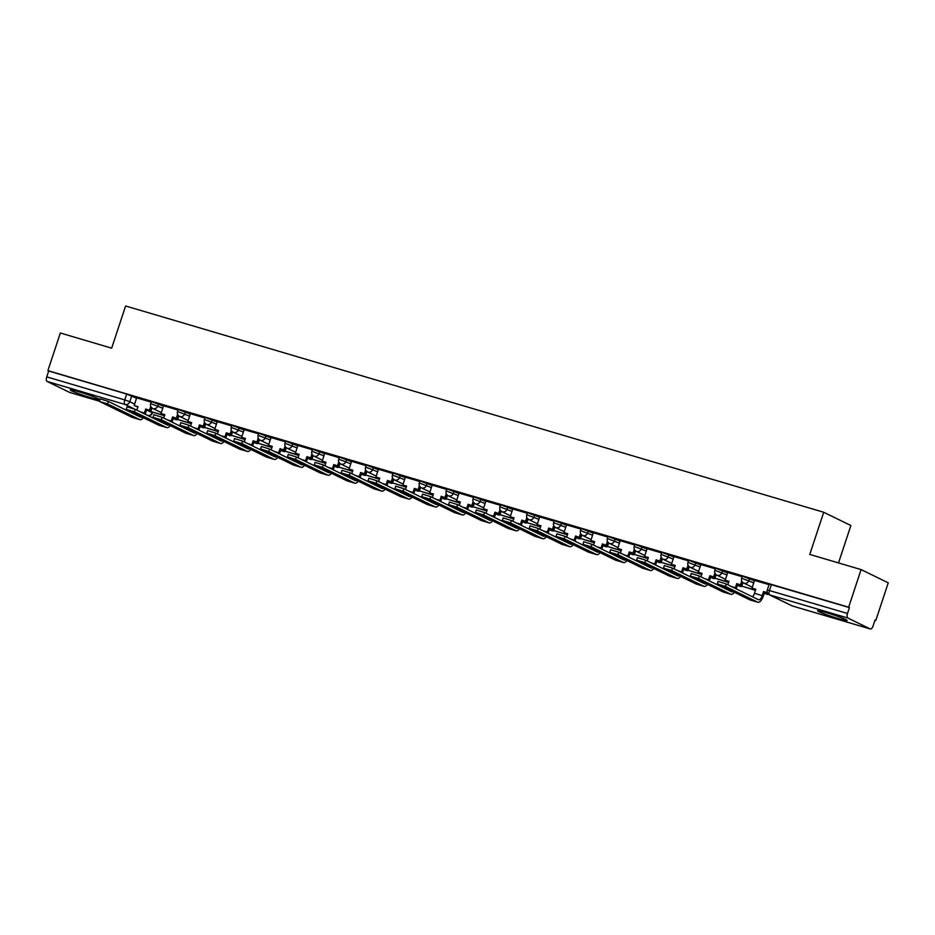 <?xml version="1.0" encoding="UTF-8"?>
<svg xmlns="http://www.w3.org/2000/svg" width="935" height="935" viewBox="0 0 935 935"><rect width="100%" height="100%" fill="white"/><g stroke="black" fill="none" stroke-linecap="round" stroke-linejoin="round"><path stroke-width="1.4" d="M163.473 406.176L151.353 401.512L150.664 403.593L162.795 408.256M190.343 414.111L178.223 409.448L177.533 411.529L189.653 416.192M217.201 422.047L205.081 417.396L204.391 419.476L216.523 424.128M244.07 429.983L231.95 425.332L231.261 427.412L243.381 432.063M270.928 437.919L258.808 433.267L258.118 435.348L270.25 439.999M297.798 445.855L285.678 441.203L284.988 443.283L297.108 447.935M324.667 453.802L312.535 449.139L311.846 451.219L323.977 455.883M351.525 461.738L339.405 457.075L338.715 459.155L350.835 463.818M378.394 469.674L366.263 465.011L365.573 467.091L377.705 471.754M405.252 477.61L393.132 472.946L392.443 475.027L404.563 479.69M432.122 485.546L419.99 480.882L419.301 482.963L431.432 487.626M458.98 493.481L446.86 488.83L446.17 490.91L458.29 495.562M485.849 501.417L473.718 496.766L473.028 498.846L485.16 503.498M512.707 509.353L500.587 504.701L499.898 506.782L512.018 511.433M539.577 517.3L527.445 512.637L526.756 514.717L538.887 519.369M566.435 525.236L554.315 520.573L553.625 522.653L565.745 527.317M593.304 533.172L581.173 528.509L580.495 530.589L592.615 535.252M620.162 541.108L608.042 536.445L607.353 538.525L619.473 543.188M647.032 549.044L634.9 544.38L634.222 546.461L646.342 551.124M673.89 556.98L661.77 552.328L661.08 554.397L673.2 559.06M700.759 564.915L688.628 560.264L687.95 562.344L700.07 566.996M727.617 572.851L715.497 568.2L714.808 570.28L726.927 574.932M754.487 580.787L742.355 576.135L741.677 578.216L753.797 582.867M838.52 618.619A15.568 1.028 -161.7 0 0 847.122 620.489A15.568 1.028 -161.7 0 0 826.166 612.589A15.568 1.028 -161.7 0 0 817.564 610.707A15.568 1.028 -161.7 0 0 838.52 618.619M91.151 397.796A15.568 1.028 -161.7 0 0 99.764 399.677A15.568 1.028 -161.7 0 0 78.797 391.765A15.568 1.028 -161.7 0 0 70.195 389.895A15.568 1.028 -161.7 0 0 91.151 397.796M874.973 620.232L875.803 620.478L875.02 620.092L873.08 625.947A3.997 1.741 106.5 0 1 870.356 629.01A3.997 1.741 106.5 0 1 870.24 628.963L847.835 618.012L769.821 594.964L792.237 605.915L870.24 628.963M838.508 562.917L850.873 525.517L823.723 512.263L809.768 554.42L861.088 569.59L848.653 607.212L47.895 370.622L60.343 333L111.662 348.159L125.606 305.99L823.723 512.263M861.088 569.59L888.25 582.844L875.803 620.478M69.739 392.443A3.997 1.741 -73.5 0 1 69.611 392.419A3.997 1.741 -73.5 0 1 69.494 392.373L47.077 381.422A3.997 1.741 -73.5 0 1 46.75 376.875L48.69 371.008L126.692 394.056L136.615 398.24M48.69 371.008L47.895 370.622M849.436 607.598L769.224 584.071L767.284 589.927L847.496 613.465L849.436 607.598L848.653 607.212M847.496 613.465A3.997 1.741 106.5 0 0 847.835 618.012M769.026 584.667L754.522 580.378L752.044 588.162L755.831 589.272L754.487 593.339A5.388 2.349 -73.5 0 1 752.511 596.81M742.168 576.731L727.746 572.489M715.298 568.796L700.876 564.541M688.44 560.86L673.936 556.57L671.459 564.343L675.245 565.465L674.112 568.889M661.571 552.912L647.067 548.635L644.589 556.407L648.376 557.529L647.254 560.953M634.713 544.976L620.209 540.699L617.731 548.471L621.518 549.593L620.384 553.017M607.844 537.041L593.339 532.763L590.862 540.535L594.648 541.657L593.526 545.082M580.986 529.105L566.563 524.862M554.116 521.169L539.694 516.926M527.258 513.233L512.754 508.944L510.276 516.728L514.063 517.838L512.929 521.262M500.389 505.297L485.884 501.008L483.407 508.792L487.193 509.902L486.06 513.327M473.519 497.362L459.027 493.072L456.549 500.844L460.336 501.966L459.202 505.391M446.661 489.414L432.157 485.136L429.679 492.909L433.466 494.031L432.332 497.455M419.792 481.478L405.381 477.236M392.934 473.542L378.43 469.265L375.952 477.037L379.739 478.159L378.605 481.583M366.064 465.607L351.572 461.329L349.094 469.101L352.881 470.223L351.747 473.648M339.206 457.671L324.702 453.382L322.224 461.165L326.011 462.287L324.877 465.7M312.337 449.735L297.844 445.446L295.366 453.23L299.153 454.352L298.02 457.764M285.479 441.799L271.056 437.557M258.609 433.863L244.187 429.609M231.751 425.928L217.247 421.638L214.769 429.41L218.556 430.532L217.423 433.957M204.882 417.98L190.378 413.702L187.9 421.475L191.698 422.597L190.565 426.021M178.024 410.044L163.52 405.767L161.042 413.539L164.829 414.661L163.695 418.085M151.154 402.108L136.65 397.831L134.172 405.603L137.971 406.725L136.837 410.149M717.274 583.884L718.092 581.418L726.226 583.978L725.42 586.432L717.274 583.884L749.847 599.861A7.983 3.483 106.5 0 0 750.092 599.954A7.983 3.483 106.5 0 0 750.337 600.013M752.044 588.162L755.772 589.459M725.42 586.432L757.607 602.152A7.983 3.483 106.5 0 0 757.841 602.245A7.983 3.483 106.5 0 0 763.276 596.133L764.62 592.065L763.579 591.563L762.235 595.63A5.388 2.349 -73.5 0 1 758.577 599.756A5.388 2.349 -73.5 0 1 758.414 599.697L726.226 583.978M763.579 591.563L767.378 592.685M764.62 592.065L767.483 592.919M690.416 575.937L691.222 573.482L699.368 576.042L698.55 578.496L690.801 576.205L722.989 591.925A7.983 3.483 106.5 0 0 723.222 592.019A7.983 3.483 106.5 0 0 723.48 592.065M727.746 572.465L725.186 580.226L728.914 581.523M725.186 580.226L728.973 581.336L727.839 584.761M736.184 588.84A7.983 3.483 106.5 0 0 736.406 588.197L737.75 584.13L736.722 583.627L735.378 587.694A5.388 2.349 -73.5 0 1 735.144 588.337M736.722 583.627L741.537 585.252L742.554 582.201M741.759 580.962L740.508 584.749M742.974 582.587L741.806 586.14L755.468 590.382M741.806 586.14L755.527 590.195M737.75 584.13L741.537 585.252M732.876 591.575A5.388 2.349 -73.5 0 1 731.708 591.82A5.388 2.349 -73.5 0 1 731.556 591.761L699.368 576.042M726.156 588.29A5.388 2.349 -73.5 0 1 725.642 588.875M698.55 578.496L730.738 594.216A7.983 3.483 106.5 0 0 730.971 594.309A7.983 3.483 106.5 0 0 734.372 592.299M663.546 568.001L664.364 565.546L672.499 568.106L671.681 570.56L663.932 568.27L696.119 583.989A7.983 3.483 106.5 0 0 696.365 584.083A7.983 3.483 106.5 0 0 696.61 584.13M700.888 564.53L698.316 572.278L702.045 573.587M698.316 572.278L702.103 573.4L700.981 576.825M709.314 580.904A7.983 3.483 106.5 0 0 709.536 580.261L710.892 576.194L709.852 575.691L708.508 579.758A5.388 2.349 -73.5 0 1 708.286 580.39M709.852 575.691L714.679 577.316L715.684 574.254M714.901 573.026L713.65 576.813M716.116 574.651L714.936 578.204L728.61 582.447M714.936 578.204L728.669 582.26M710.892 576.194L714.679 577.316M706.019 583.639A5.388 2.349 -73.5 0 1 704.85 583.884A5.388 2.349 -73.5 0 1 704.686 583.814L672.499 568.106M699.298 580.355A5.388 2.349 -73.5 0 1 698.784 580.939M671.681 570.56L703.868 586.28A7.983 3.483 106.5 0 0 704.113 586.374A7.983 3.483 106.5 0 0 707.503 584.363M636.688 560.065L637.495 557.611L645.641 560.159L644.823 562.625L637.074 560.334L669.261 576.053A7.983 3.483 106.5 0 0 669.495 576.147A7.983 3.483 106.5 0 0 669.752 576.194M671.459 564.343L675.187 565.652M682.456 572.968A7.983 3.483 106.5 0 0 682.679 572.325L684.023 568.258L682.994 567.755L681.65 571.823A5.388 2.349 -73.5 0 1 681.416 572.454M682.994 567.755L687.809 569.38L688.826 566.318M688.031 565.091L686.781 568.877M689.247 566.715L688.078 570.268L701.741 574.499M688.078 570.268L701.799 574.324M684.023 568.258L687.809 569.38M679.149 575.703A5.388 2.349 -73.5 0 1 677.98 575.948A5.388 2.349 -73.5 0 1 677.828 575.878L645.641 560.159M672.429 572.419A5.388 2.349 -73.5 0 1 671.914 573.003M644.823 562.625L677.01 578.344A7.983 3.483 106.5 0 0 677.244 578.438A7.983 3.483 106.5 0 0 680.633 576.428M609.819 552.129L610.637 549.675L618.771 552.223L617.953 554.689L610.204 552.398L642.392 568.118A7.983 3.483 106.5 0 0 642.637 568.211A7.983 3.483 106.5 0 0 642.883 568.258M644.589 556.407L648.317 557.716M655.587 565.02A7.983 3.483 106.5 0 0 655.809 564.389L657.153 560.322L656.125 559.82L654.78 563.887A5.388 2.349 -73.5 0 1 654.558 564.518M656.125 559.82L660.952 561.444L661.957 558.382M661.174 557.155L659.923 560.942M662.389 558.779L661.209 562.332L674.883 566.563M661.209 562.332L674.941 566.388M657.153 560.322L660.952 561.444M652.291 567.767A5.388 2.349 -73.5 0 1 651.122 568.012A5.388 2.349 -73.5 0 1 650.959 567.942L618.771 552.223M645.571 564.483A5.388 2.349 -73.5 0 1 645.056 565.067M617.953 554.689L650.141 570.408A7.983 3.483 106.5 0 0 650.386 570.502A7.983 3.483 106.5 0 0 653.775 568.492M582.961 544.193L583.767 541.739L591.913 544.287L591.095 546.753L583.346 544.462L615.534 560.182A7.983 3.483 106.5 0 0 615.768 560.264A7.983 3.483 106.5 0 0 616.025 560.322M617.731 548.471L621.459 549.768M628.729 557.085A7.983 3.483 106.5 0 0 628.951 556.454L630.295 552.386L629.267 551.884L627.923 555.951A5.388 2.349 -73.5 0 1 627.689 556.582M629.267 551.884L634.082 553.508L635.099 550.446M634.304 549.219L633.053 553.006M635.519 550.844L634.351 554.397L648.013 558.627M634.351 554.397L648.072 558.452M630.295 552.386L634.082 553.508M625.422 559.82A5.388 2.349 -73.5 0 1 624.253 560.065A5.388 2.349 -73.5 0 1 624.089 560.007L591.913 544.287M591.095 546.753L623.283 562.461A7.983 3.483 106.5 0 0 623.516 562.554A7.983 3.483 106.5 0 0 626.906 560.556M556.091 536.258L556.909 533.803L565.044 536.351L564.226 538.805L556.477 536.526L588.664 552.234A7.983 3.483 106.5 0 0 588.91 552.328A7.983 3.483 106.5 0 0 589.155 552.386M590.862 540.535L594.59 541.832M601.86 549.149A7.983 3.483 106.5 0 0 602.082 548.518L603.426 544.45L602.397 543.948L601.053 548.015A5.388 2.349 -73.5 0 1 600.831 548.646M602.397 543.948L607.224 545.561L608.229 542.51M607.446 541.283L606.196 545.058M608.662 542.908L607.481 546.461L621.156 550.692M607.481 546.461L621.214 550.516M603.426 544.45L607.224 545.561M598.564 551.884A5.388 2.349 -73.5 0 1 597.395 552.129A5.388 2.349 -73.5 0 1 597.231 552.071L565.044 536.351M564.226 538.805L596.413 554.525A7.983 3.483 106.5 0 0 596.659 554.619A7.983 3.483 106.5 0 0 600.048 552.608M529.233 528.322L530.04 525.856L538.174 528.415L537.368 530.87L529.233 528.322L561.806 544.299A7.983 3.483 106.5 0 0 562.04 544.392A7.983 3.483 106.5 0 0 562.297 544.45M566.563 524.851L564.004 532.599L567.732 533.897M564.004 532.599L567.79 533.721L566.657 537.146M575.002 541.213A7.983 3.483 106.5 0 0 575.224 540.57L576.568 536.515L575.539 536.012L574.195 540.068A5.388 2.349 -73.5 0 1 573.961 540.71M575.539 536.012L580.355 537.625L581.371 534.575M580.577 533.336L579.326 537.122M581.792 534.972L580.623 538.513L594.286 542.756M580.623 538.513L594.344 542.569M576.568 536.515L580.355 537.625M571.694 543.948A5.388 2.349 -73.5 0 1 570.525 544.193A5.388 2.349 -73.5 0 1 570.362 544.135L538.174 528.415M537.368 530.87L569.555 546.589A7.983 3.483 106.5 0 0 569.789 546.683A7.983 3.483 106.5 0 0 573.178 544.673M502.364 520.386L503.182 517.92L511.316 520.479L510.498 522.934L502.364 520.386L534.937 536.363A7.983 3.483 106.5 0 0 535.182 536.456A7.983 3.483 106.5 0 0 535.428 536.515M539.705 516.915L537.134 524.664L540.862 525.961M537.134 524.664L540.921 525.786L539.787 529.198M548.132 533.277A7.983 3.483 106.5 0 0 548.354 532.634L549.698 528.567L548.67 528.065L547.326 532.132A5.388 2.349 -73.5 0 1 547.104 532.775M548.67 528.065L553.497 529.689L554.502 526.639M553.719 525.4L552.468 529.187M554.934 527.036L553.754 530.577L567.428 534.82M553.754 530.577L567.487 534.633M549.698 528.567L553.497 529.689M544.836 536.012A5.388 2.349 -73.5 0 1 543.667 536.258A5.388 2.349 -73.5 0 1 543.504 536.199L511.316 520.479M538.116 532.728A5.388 2.349 -73.5 0 1 537.602 533.312M510.498 522.934L542.686 538.654A7.983 3.483 106.5 0 0 542.931 538.747A7.983 3.483 106.5 0 0 546.32 536.737M475.506 512.45L476.312 509.984L484.447 512.544L483.64 514.998L475.506 512.45L508.079 528.427A7.983 3.483 106.5 0 0 508.313 528.52A7.983 3.483 106.5 0 0 508.57 528.567M510.276 516.728L514.005 518.025M521.274 525.341A7.983 3.483 106.5 0 0 521.496 524.699L522.84 520.631L521.812 520.129L520.468 524.196A5.388 2.349 -73.5 0 1 520.234 524.839M521.812 520.129L526.627 521.753L527.644 518.703M526.849 517.464L525.599 521.251M528.065 519.089L526.896 522.642L540.559 526.884M526.896 522.642L540.617 526.697M522.84 520.631L526.627 521.753M517.967 528.076A5.388 2.349 -73.5 0 1 516.798 528.322A5.388 2.349 -73.5 0 1 516.634 528.263L484.447 512.544M511.246 524.792A5.388 2.349 -73.5 0 1 510.732 525.376M483.64 514.998L515.828 530.718A7.983 3.483 106.5 0 0 516.062 530.811A7.983 3.483 106.5 0 0 519.451 528.801M448.636 504.503L449.454 502.048L457.589 504.608L456.771 507.062L449.022 504.771L481.209 520.491A7.983 3.483 106.5 0 0 481.455 520.585A7.983 3.483 106.5 0 0 481.7 520.631M483.407 508.792L487.135 510.089M494.405 517.406A7.983 3.483 106.5 0 0 494.627 516.763L495.971 512.696L494.942 512.193L493.598 516.26A5.388 2.349 -73.5 0 1 493.376 516.891M494.942 512.193L499.769 513.818L500.774 510.767M499.991 509.528L498.729 513.315M501.207 511.153L500.026 514.706L513.701 518.948M500.026 514.706L513.759 518.761M495.971 512.696L499.769 513.818M491.109 520.14A5.388 2.349 -73.5 0 1 489.94 520.386A5.388 2.349 -73.5 0 1 489.776 520.327L457.589 504.608M484.388 516.856A5.388 2.349 -73.5 0 1 483.874 517.441M456.771 507.062L488.958 522.782A7.983 3.483 106.5 0 0 489.204 522.875A7.983 3.483 106.5 0 0 492.593 520.865M421.778 496.567L422.585 494.112L430.719 496.672L429.913 499.126L422.164 496.836L454.352 512.555A7.983 3.483 106.5 0 0 454.585 512.649A7.983 3.483 106.5 0 0 454.842 512.696M456.549 500.844L460.277 502.153M467.547 509.47A7.983 3.483 106.5 0 0 467.769 508.827L469.113 504.76L468.084 504.257L466.74 508.324A5.388 2.349 -73.5 0 1 466.507 508.956M468.084 504.257L472.9 505.882L473.916 502.82M473.122 501.592L471.871 505.379M474.337 503.217L473.168 506.77L486.831 511.001M473.168 506.77L486.89 510.826M469.113 504.76L472.9 505.882M464.239 512.205A5.388 2.349 -73.5 0 1 463.07 512.45A5.388 2.349 -73.5 0 1 462.907 512.38L430.719 496.672M457.519 508.921A5.388 2.349 -73.5 0 1 457.005 509.505M429.913 499.126L462.1 514.846A7.983 3.483 106.5 0 0 462.334 514.94A7.983 3.483 106.5 0 0 465.724 512.929M394.909 488.631L395.727 486.177L403.862 488.725L403.043 491.191L395.295 488.9L427.482 504.619A7.983 3.483 106.5 0 0 427.727 504.713A7.983 3.483 106.5 0 0 427.973 504.76M429.679 492.909L433.408 494.218M440.677 501.522A7.983 3.483 106.5 0 0 440.899 500.891L442.243 496.824L441.215 496.321L439.871 500.389A5.388 2.349 -73.5 0 1 439.649 501.02M441.215 496.321L446.042 497.946L447.047 494.884M446.264 493.657L445.002 497.443M447.479 495.281L446.299 498.834L459.973 503.065M446.299 498.834L460.032 502.89M442.243 496.824L446.042 497.946M437.381 504.269A5.388 2.349 -73.5 0 1 436.213 504.514A5.388 2.349 -73.5 0 1 436.049 504.444L403.862 488.725M430.661 500.985A5.388 2.349 -73.5 0 1 430.147 501.569M403.043 491.191L435.231 506.91A7.983 3.483 106.5 0 0 435.476 507.004A7.983 3.483 106.5 0 0 438.866 504.993M368.051 480.695L368.858 478.241L376.992 480.789L376.186 483.255L368.437 480.964L400.624 496.684A7.983 3.483 106.5 0 0 400.858 496.777A7.983 3.483 106.5 0 0 401.115 496.824M405.381 477.224L402.821 484.973L406.55 486.27M402.821 484.973L406.608 486.095L405.474 489.519M413.819 493.587A7.983 3.483 106.5 0 0 414.041 492.955L415.385 488.888L414.357 488.386L413.013 492.453A5.388 2.349 -73.5 0 1 412.779 493.084M414.357 488.386L419.172 490.01L420.177 486.948M419.394 485.721L418.144 489.508M420.61 487.345L419.441 490.898L433.104 495.129M419.441 490.898L433.162 494.954M415.385 488.888L419.172 490.01M410.512 496.333A5.388 2.349 -73.5 0 1 409.343 496.578A5.388 2.349 -73.5 0 1 409.179 496.508L376.992 480.789M376.186 483.255L408.373 498.963A7.983 3.483 106.5 0 0 408.607 499.056A7.983 3.483 106.5 0 0 411.996 497.058M341.182 472.759L342 470.305L350.134 472.853L349.316 475.319L341.567 473.028L373.755 488.736A7.983 3.483 106.5 0 0 374 488.83A7.983 3.483 106.5 0 0 374.245 488.888M375.952 477.037L379.68 478.334M386.95 485.651A7.983 3.483 106.5 0 0 387.172 485.02L388.516 480.952L387.487 480.45L386.143 484.517A5.388 2.349 -73.5 0 1 385.921 485.148M387.487 480.45L392.303 482.074L393.319 479.012M392.536 477.785L391.274 481.572M393.752 479.41L392.571 482.963L406.246 487.193M392.571 482.963L406.304 487.018M388.516 480.952L392.303 482.074M383.654 488.386A5.388 2.349 -73.5 0 1 382.485 488.631A5.388 2.349 -73.5 0 1 382.322 488.573L350.134 472.853M349.316 475.319L381.503 491.027A7.983 3.483 106.5 0 0 381.749 491.12A7.983 3.483 106.5 0 0 385.138 489.122M314.312 464.824L315.13 462.358L323.265 464.917L322.458 467.371L314.709 465.092L346.897 480.8A7.983 3.483 106.5 0 0 347.13 480.894A7.983 3.483 106.5 0 0 347.388 480.952M349.094 469.101L352.822 470.399M360.092 477.715A7.983 3.483 106.5 0 0 360.314 477.072L361.658 473.017L360.63 472.514L359.285 476.569A5.388 2.349 -73.5 0 1 359.052 477.212M360.63 472.514L365.445 474.127L366.45 471.076M365.667 469.837L364.416 473.624M366.882 471.474L365.714 475.015L379.376 479.258M365.714 475.015L379.435 479.082M361.658 473.017L365.445 474.127M356.784 480.45A5.388 2.349 -73.5 0 1 355.616 480.695A5.388 2.349 -73.5 0 1 355.452 480.637L323.265 464.917M322.458 467.371L354.645 483.091A7.983 3.483 106.5 0 0 354.879 483.185A7.983 3.483 106.5 0 0 358.269 481.174M287.454 456.888L288.272 454.422L296.407 456.981L295.589 459.436L287.454 456.888L320.027 472.865A7.983 3.483 106.5 0 0 320.273 472.958A7.983 3.483 106.5 0 0 320.518 473.017M322.224 461.165L325.953 462.463M333.222 469.779A7.983 3.483 106.5 0 0 333.444 469.136L334.788 465.081L333.76 464.578L332.416 468.634A5.388 2.349 -73.5 0 1 332.194 469.276M333.76 464.578L338.575 466.191L339.592 463.141M338.809 461.902L337.547 465.688M340.024 463.538L338.844 467.079L352.518 471.322M338.844 467.079L352.577 471.135M334.788 465.081L338.575 466.191M329.926 472.514A5.388 2.349 -73.5 0 1 328.758 472.759A5.388 2.349 -73.5 0 1 328.594 472.701L296.407 456.981M295.589 459.436L327.776 475.155A7.983 3.483 106.5 0 0 328.021 475.249A7.983 3.483 106.5 0 0 331.411 473.239M260.584 448.952L261.403 446.486L269.537 449.045L268.731 451.5L260.584 448.952L293.169 464.929A7.983 3.483 106.5 0 0 293.403 465.022A7.983 3.483 106.5 0 0 293.66 465.081M295.366 453.23L299.095 454.527M306.364 461.843A7.983 3.483 106.5 0 0 306.587 461.2L307.931 457.133L306.902 456.631L305.558 460.698A5.388 2.349 -73.5 0 1 305.324 461.341M306.902 456.631L311.717 458.255L312.722 455.205M311.939 453.966L310.689 457.753M313.155 455.602L311.986 459.143L325.649 463.386M311.986 459.143L325.707 463.199M307.931 457.133L311.717 458.255M303.057 464.578A5.388 2.349 -73.5 0 1 301.888 464.824A5.388 2.349 -73.5 0 1 301.725 464.765L269.537 449.045M296.337 461.294A5.388 2.349 -73.5 0 1 295.822 461.878M268.731 451.5L300.918 467.219A7.983 3.483 106.5 0 0 301.152 467.313A7.983 3.483 106.5 0 0 304.541 465.303M233.727 441.004L234.545 438.55L242.679 441.11L241.861 443.564L234.112 441.273L266.3 456.993A7.983 3.483 106.5 0 0 266.545 457.086A7.983 3.483 106.5 0 0 266.791 457.133M271.056 437.533L268.497 445.294L272.225 446.591M268.497 445.294L272.284 446.404L271.15 449.828M279.495 453.907A7.983 3.483 106.5 0 0 279.717 453.265L281.061 449.197L280.032 448.695L278.688 452.762A5.388 2.349 -73.5 0 1 278.455 453.405M280.032 448.695L284.848 450.319L285.865 447.269M285.07 446.03L283.819 449.817M286.297 447.655L285.117 451.208L298.791 455.45M285.117 451.208L298.849 455.263M281.061 449.197L284.848 450.319M276.187 456.642A5.388 2.349 -73.5 0 1 275.03 456.888A5.388 2.349 -73.5 0 1 274.867 456.829L242.679 441.11M269.479 453.358A5.388 2.349 -73.5 0 1 268.964 453.942M241.861 443.564L274.048 459.284A7.983 3.483 106.5 0 0 274.294 459.377A7.983 3.483 106.5 0 0 277.683 457.367M206.857 433.069L207.675 430.614L215.81 433.174L215.003 435.628L207.254 433.337L239.442 449.057A7.983 3.483 106.5 0 0 239.676 449.151A7.983 3.483 106.5 0 0 239.933 449.197M244.199 429.597L241.639 437.358L245.367 438.655M241.639 437.358L245.426 438.468L244.292 441.893M252.637 445.972A7.983 3.483 106.5 0 0 252.859 445.329L254.203 441.262L253.175 440.759L251.831 444.826A5.388 2.349 -73.5 0 1 251.597 445.457M253.175 440.759L257.99 442.384L258.995 439.333M258.212 438.094L256.961 441.881M259.427 439.719L258.259 443.272L271.921 447.514M258.259 443.272L271.98 447.327M254.203 441.262L257.99 442.384M249.329 448.707A5.388 2.349 -73.5 0 1 248.161 448.952A5.388 2.349 -73.5 0 1 247.997 448.882L215.81 433.174M242.609 445.422A5.388 2.349 -73.5 0 1 242.095 446.007M215.003 435.628L247.191 451.348A7.983 3.483 106.5 0 0 247.424 451.441A7.983 3.483 106.5 0 0 250.814 449.431M179.999 425.133L180.806 422.678L188.952 425.238L188.134 427.692L180.385 425.402L212.572 441.121A7.983 3.483 106.5 0 0 212.818 441.215A7.983 3.483 106.5 0 0 213.063 441.262M214.769 429.41L218.498 430.719M225.767 438.036A7.983 3.483 106.5 0 0 225.99 437.393L227.334 433.326L226.305 432.823L224.961 436.89A5.388 2.349 -73.5 0 1 224.727 437.522M226.305 432.823L231.12 434.448L232.137 431.386M231.342 430.158L230.092 433.945M232.558 431.783L231.389 435.336L245.064 439.567M231.389 435.336L245.122 439.392M227.334 433.326L231.12 434.448M222.46 440.771A5.388 2.349 -73.5 0 1 221.303 441.016A5.388 2.349 -73.5 0 1 221.139 440.946L188.952 425.238M215.751 437.486A5.388 2.349 -73.5 0 1 215.237 438.071M188.134 427.692L220.321 443.412A7.983 3.483 106.5 0 0 220.566 443.506A7.983 3.483 106.5 0 0 223.956 441.495M153.13 417.197L153.948 414.743L162.082 417.291L161.276 419.757L153.527 417.466L185.714 433.185A7.983 3.483 106.5 0 0 185.948 433.279A7.983 3.483 106.5 0 0 186.205 433.326M187.9 421.475L191.64 422.784M198.91 430.088A7.983 3.483 106.5 0 0 199.132 429.457L200.476 425.39L199.447 424.887L198.103 428.955A5.388 2.349 -73.5 0 1 197.869 429.586M199.447 424.887L204.262 426.512L205.268 423.45M204.484 422.223L203.234 426.009M205.7 423.847L204.531 427.4L218.194 431.631M204.531 427.4L218.252 431.456M200.476 425.39L204.262 426.512M195.602 432.835A5.388 2.349 -73.5 0 1 194.433 433.08A5.388 2.349 -73.5 0 1 194.27 433.01L162.082 417.291M188.882 429.551A5.388 2.349 -73.5 0 1 188.367 430.135M161.276 419.757L193.463 435.476A7.983 3.483 106.5 0 0 193.697 435.57A7.983 3.483 106.5 0 0 197.086 433.559M126.272 409.261L127.078 406.807L135.224 409.355L134.406 411.821L126.657 409.53L158.845 425.25A7.983 3.483 106.5 0 0 159.09 425.343A7.983 3.483 106.5 0 0 159.336 425.39M161.042 413.539L164.77 414.836M172.04 422.152A7.983 3.483 106.5 0 0 172.262 421.521L173.606 417.454L172.578 416.952L171.234 421.019A5.388 2.349 -73.5 0 1 171 421.65M172.578 416.952L177.393 418.576L178.41 415.514M177.615 414.287L176.364 418.074M178.83 415.911L177.662 419.464L191.336 423.695M177.662 419.464L191.394 423.52M173.606 417.454L177.393 418.576M168.732 424.887A5.388 2.349 -73.5 0 1 167.575 425.144A5.388 2.349 -73.5 0 1 167.412 425.074L135.224 409.355M134.406 411.821L166.594 427.529A7.983 3.483 106.5 0 0 166.839 427.622A7.983 3.483 106.5 0 0 170.228 425.624M99.402 401.325L100.22 398.871L108.355 401.419L107.548 403.873L99.8 401.594L131.987 417.302A7.983 3.483 106.5 0 0 132.221 417.396A7.983 3.483 106.5 0 0 132.478 417.454M134.172 405.603L137.901 406.9M145.17 414.217A7.983 3.483 106.5 0 0 145.404 413.586L146.748 409.518L145.72 409.016L144.376 413.083A5.388 2.349 -73.5 0 1 144.142 413.714M145.72 409.016L150.535 410.64L151.54 407.578M150.757 406.351L149.506 410.126M151.973 407.976L150.792 411.529L164.466 415.759M150.792 411.529L164.525 415.584M146.748 409.518L150.535 410.64M141.875 416.952A5.388 2.349 -73.5 0 1 140.706 417.197A5.388 2.349 -73.5 0 1 140.542 417.139L108.355 401.419M107.548 403.873L139.736 419.593A7.983 3.483 106.5 0 0 139.97 419.686A7.983 3.483 106.5 0 0 143.359 417.688M158.588 403.791L157.898 405.872A3.997 3.576 116 0 1 153.211 408.63A3.997 3.576 -64 0 1 152.709 408.431L161.334 412.651M185.457 411.727L184.768 413.808A3.997 3.576 116 0 1 180.069 416.566A3.997 3.576 -64 0 1 179.567 416.379L188.204 420.586M212.315 419.663L211.626 421.743A3.997 3.576 116 0 1 206.939 424.502A3.997 3.576 -64 0 1 206.436 424.315L215.062 428.522M239.185 427.599L238.495 429.679A3.997 3.576 116 0 1 233.797 432.438A3.997 3.576 -64 0 1 233.294 432.25L241.931 436.458M266.043 435.535L265.353 437.615A3.997 3.576 116 0 1 260.666 440.385A3.997 3.576 -64 0 1 260.164 440.186L268.789 444.394M292.912 443.47L292.223 445.551A3.997 3.576 116 0 1 287.524 448.321A3.997 3.576 -64 0 1 287.022 448.122L295.659 452.341M319.77 451.406L319.08 453.487A3.997 3.576 116 0 1 314.394 456.257A3.997 3.576 -64 0 1 313.891 456.058L322.517 460.277M346.64 459.342L345.95 461.423A3.997 3.576 116 0 1 341.252 464.192A3.997 3.576 -64 0 1 340.749 463.994L349.386 468.213M373.497 467.29L372.808 469.37A3.997 3.576 116 0 1 368.121 472.128A3.997 3.576 -64 0 1 367.619 471.93L376.244 476.149M400.367 475.225L399.677 477.306A3.997 3.576 116 0 1 394.979 480.064A3.997 3.576 -64 0 1 394.476 479.865L403.114 484.085M427.225 483.161L426.535 485.242A3.997 3.576 116 0 1 421.849 488A3.997 3.576 -64 0 1 421.346 487.813L429.971 492.02M454.094 491.097L453.405 493.177A3.997 3.576 116 0 1 448.707 495.936A3.997 3.576 -64 0 1 448.204 495.749L456.841 499.956M480.952 499.033L480.263 501.113A3.997 3.576 116 0 1 475.576 503.871A3.997 3.576 -64 0 1 475.074 503.684L483.699 507.892M507.822 506.969L507.132 509.049A3.997 3.576 116 0 1 502.434 511.819A3.997 3.576 -64 0 1 501.931 511.62L510.568 515.84M534.68 514.904L533.99 516.985A3.997 3.576 116 0 1 529.303 519.755A3.997 3.576 -64 0 1 528.801 519.556L537.426 523.775M561.549 522.84L560.86 524.921A3.997 3.576 116 0 1 556.161 527.691A3.997 3.576 -64 0 1 555.659 527.492L564.296 531.711M588.407 530.776L587.718 532.856A3.997 3.576 116 0 1 583.031 535.626A3.997 3.576 -64 0 1 582.528 535.428L591.154 539.647M615.277 538.724L614.587 540.804A3.997 3.576 116 0 1 609.889 543.562A3.997 3.576 -64 0 1 609.386 543.364L618.023 547.583M642.135 546.659L641.445 548.74A3.997 3.576 116 0 1 636.758 551.498A3.997 3.576 -64 0 1 636.256 551.299L644.881 555.519M669.004 554.595L668.315 556.676A3.997 3.576 116 0 1 663.616 559.434A3.997 3.576 -64 0 1 663.114 559.247L671.751 563.454M695.862 562.531L695.184 564.611A3.997 3.576 116 0 1 690.486 567.37A3.997 3.576 -64 0 1 689.983 567.183L698.609 571.39M722.732 570.467L722.042 572.547A3.997 3.576 116 0 1 717.344 575.317A3.997 3.576 -64 0 1 716.841 575.118L725.478 579.326M749.59 578.403L748.912 580.483A3.997 3.576 116 0 1 744.213 583.253A3.997 3.576 -64 0 1 743.711 583.054L752.336 587.274M131.73 395.856L129.79 401.711L134.675 404.095M146.608 409.927L152.545 412.884L152.732 412.3M152.347 412.183L152.195 412.651A3.997 3.576 -64 0 1 147.765 415.491A3.997 1.741 106.5 0 0 147.823 415.491M134.172 408.911L125.091 404.481L47.077 381.422M69.494 392.373L99.437 401.22L69.611 392.419M768.617 594.333A3.997 3.997 0 0 1 766.116 593.994A3.997 3.576 -64 0 0 768.465 594.204M742.133 586.303A3.997 3.997 0 0 1 739.258 586.058A3.997 3.576 -64 0 0 741.887 586.175M715.263 578.368A3.997 3.997 0 0 1 712.388 578.122A3.997 3.576 -64 0 0 715.018 578.239M688.405 570.432A3.997 3.997 0 0 1 685.53 570.186A3.997 3.576 -64 0 0 688.16 570.303M661.536 562.496A3.997 3.997 0 0 1 658.661 562.251A3.997 3.576 -64 0 0 661.29 562.367M634.678 554.548A3.997 3.997 0 0 1 631.803 554.315A3.997 3.576 -64 0 0 634.433 554.432M607.808 546.613A3.997 3.997 0 0 1 604.933 546.379A3.997 3.576 -64 0 0 607.563 546.496M580.951 538.677A3.997 3.997 0 0 1 578.075 538.431A3.997 3.576 -64 0 0 580.705 538.56M554.081 530.741A3.997 3.997 0 0 1 551.206 530.496A3.997 3.576 -64 0 0 553.836 530.624M527.223 522.805A3.997 3.997 0 0 1 524.348 522.56A3.997 3.576 -64 0 0 526.978 522.688M500.354 514.869A3.997 3.997 0 0 1 497.478 514.624A3.997 3.576 -64 0 0 500.108 514.741M473.496 506.934A3.997 3.997 0 0 1 470.621 506.688A3.997 3.576 -64 0 0 473.25 506.805M446.626 498.998A3.997 3.997 0 0 1 443.751 498.752A3.997 3.576 -64 0 0 446.381 498.869M419.768 491.05A3.997 3.997 0 0 1 416.893 490.817A3.997 3.576 -64 0 0 419.523 490.933M392.899 483.115A3.997 3.997 0 0 1 390.024 482.881A3.997 3.576 -64 0 0 392.653 482.998M366.041 475.179A3.997 3.997 0 0 1 363.166 474.933A3.997 3.576 -64 0 0 365.795 475.062M339.171 467.243A3.997 3.997 0 0 1 336.296 466.997A3.997 3.576 -64 0 0 338.926 467.126M312.313 459.307A3.997 3.997 0 0 1 309.438 459.062A3.997 3.576 -64 0 0 312.056 459.19M285.444 451.371A3.997 3.997 0 0 1 282.569 451.126A3.997 3.576 -64 0 0 285.198 451.254M258.586 443.435A3.997 3.997 0 0 1 255.711 443.19A3.997 3.576 -64 0 0 258.329 443.307M231.716 435.5A3.997 3.997 0 0 1 228.841 435.254A3.997 3.576 -64 0 0 231.471 435.371M204.858 427.564A3.997 3.997 0 0 1 201.972 427.318A3.997 3.576 -64 0 0 204.601 427.435M177.989 419.616A3.997 3.997 0 0 1 175.114 419.383A3.997 3.576 -64 0 0 177.744 419.499M771.433 584.55L769.493 590.417A3.997 1.741 -73.5 0 0 769.821 594.964A3.997 3.576 116 0 1 769.33 594.777L791.735 605.716A3.997 3.997 0 0 0 792.354 605.962A3.997 1.741 106.5 0 0 792.483 605.985M126.692 394.056L124.764 399.923L129.79 401.711A3.997 3.576 -64 0 1 125.091 404.481A3.997 1.741 -73.5 0 1 124.764 399.923L46.75 376.875M870.356 629.01L792.354 605.962A3.997 1.741 106.5 0 1 792.237 605.915A3.997 3.576 116 0 1 791.735 605.716M762.235 595.63L754.487 593.339M757.607 602.152L749.847 599.861M735.378 587.694L731.497 586.549M730.738 594.216L722.989 591.925M708.508 579.758L704.628 578.613M703.868 586.28L696.119 583.989M681.65 571.823L677.77 570.677M677.01 578.344L669.261 576.053M654.78 563.887L650.9 562.741M650.141 570.408L642.392 568.118M627.923 555.951L624.042 554.806M623.283 562.461L615.534 560.182M601.053 548.015L597.173 546.858M596.413 554.525L588.664 552.234M574.195 540.068L570.315 538.922M569.555 546.589L561.806 544.299M547.326 532.132L543.445 530.986M542.686 538.654L534.937 536.363M520.468 524.196L516.587 523.051M515.828 530.718L508.079 528.427M493.598 516.26L489.718 515.115M488.958 522.782L481.209 520.491M466.74 508.324L462.86 507.179M462.1 514.846L454.352 512.555M439.871 500.389L435.99 499.243M435.231 506.91L427.482 504.619M413.013 492.453L409.133 491.307M408.373 498.963L400.624 496.684M386.143 484.517L382.263 483.372M381.503 491.027L373.755 488.736M359.285 476.569L355.405 475.424M354.645 483.091L346.897 480.8M332.416 468.634L328.536 467.488M327.776 475.155L320.027 472.865M305.558 460.698L301.678 459.552M300.918 467.219L293.169 464.929M278.688 452.762L274.808 451.617M274.048 459.284L266.3 456.993M251.831 444.826L247.95 443.681M247.191 451.348L239.442 449.057M224.961 436.89L221.081 435.745M220.321 443.412L212.572 441.121M198.103 428.955L194.223 427.809M193.463 435.476L185.714 433.185M171.234 421.019L167.353 419.873M166.594 427.529L158.845 425.25M144.376 413.083L140.495 411.926M139.736 419.593L131.987 417.302M766.116 593.994L764.281 593.094M741.677 578.216A3.997 3.997 0 0 0 743.711 583.054M739.258 586.058L737.411 585.158M714.808 570.28A3.997 3.997 0 0 0 716.841 575.118M712.388 578.122L710.542 577.222M687.95 562.344A3.997 3.997 0 0 0 689.983 567.183M685.53 570.186L683.684 569.286M661.08 554.397A3.997 3.997 0 0 0 663.114 559.247M658.661 562.251L656.814 561.351M634.222 546.461A3.997 3.997 0 0 0 636.256 551.299M631.803 554.315L629.956 553.415M607.353 538.525A3.997 3.997 0 0 0 609.386 543.364M604.933 546.379L603.087 545.467M580.495 530.589A3.997 3.997 0 0 0 582.528 535.428M578.075 538.431L576.229 537.532M553.625 522.653A3.997 3.997 0 0 0 555.659 527.492M551.206 530.496L549.359 529.596M526.756 514.717A3.997 3.997 0 0 0 528.801 519.556M524.348 522.56L522.501 521.66M499.898 506.782A3.997 3.997 0 0 0 501.931 511.62M497.478 514.624L495.632 513.724M473.028 498.846A3.997 3.997 0 0 0 475.074 503.684M470.621 506.688L468.774 505.788M446.17 490.91A3.997 3.997 0 0 0 448.204 495.749M443.751 498.752L441.904 497.852M419.301 482.963A3.997 3.997 0 0 0 421.346 487.813M416.893 490.817L415.046 489.917M392.443 475.027A3.997 3.997 0 0 0 394.476 479.865M390.024 482.881L388.177 481.981M365.573 467.091A3.997 3.997 0 0 0 367.619 471.93M363.166 474.933L361.319 474.033M338.715 459.155A3.997 3.997 0 0 0 340.749 463.994M336.296 466.997L334.45 466.097M311.846 451.219A3.997 3.997 0 0 0 313.891 456.058M309.438 459.062L307.592 458.162M284.988 443.283A3.997 3.997 0 0 0 287.022 448.122M282.569 451.126L280.722 450.226M258.118 435.348A3.997 3.997 0 0 0 260.164 440.186M255.711 443.19L253.864 442.29M231.261 427.412A3.997 3.997 0 0 0 233.294 432.25M228.841 435.254L226.995 434.354M204.391 419.476A3.997 3.997 0 0 0 206.436 424.315M201.972 427.318L200.137 426.418M177.533 411.529A3.997 3.997 0 0 0 179.567 416.379M175.114 419.383L173.267 418.483M150.664 403.593A3.997 3.997 0 0 0 152.709 408.431M147.847 415.526A3.997 3.997 0 0 0 152.545 412.884M767.284 589.927A3.997 3.997 0 0 0 769.33 594.777M757.841 602.245L750.092 599.954M730.971 594.309L723.222 592.019M704.113 586.374L696.365 584.083M677.244 578.438L669.495 576.147M650.386 570.502L642.637 568.211M623.516 562.554L615.768 560.264M596.659 554.619L588.91 552.328M569.789 546.683L562.04 544.392M542.931 538.747L535.182 536.456M516.062 530.811L508.313 528.52M489.204 522.875L481.455 520.585M462.334 514.94L454.585 512.649M435.476 507.004L427.727 504.713M408.607 499.056L400.858 496.777M381.749 491.12L374 488.83M354.879 483.185L347.13 480.894M328.021 475.249L320.273 472.958M301.152 467.313L293.403 465.022M274.294 459.377L266.545 457.086M247.424 451.441L239.676 449.151M220.566 443.506L212.818 441.215M193.697 435.57L185.948 433.279M166.839 427.622L159.09 425.343M139.97 419.686L132.221 417.396"/></g></svg>

